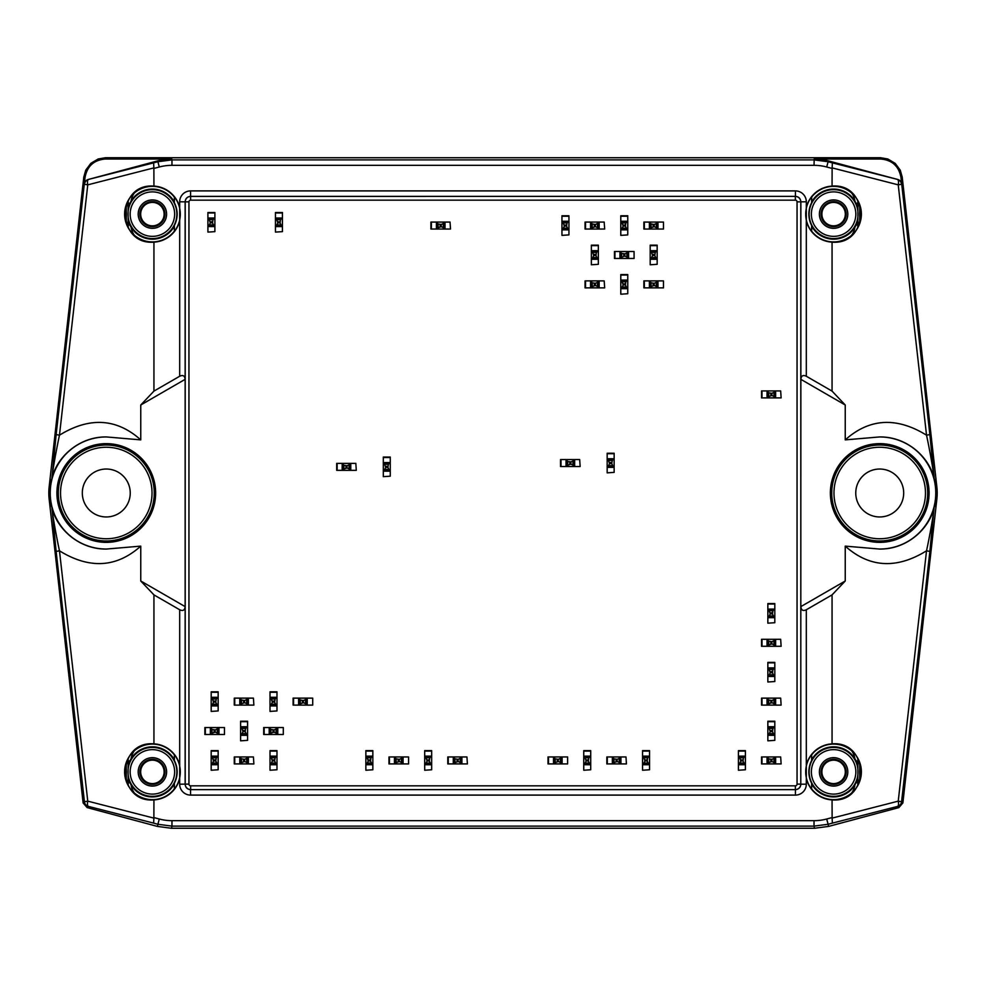 <?xml version="1.0" encoding="UTF-8"?>
<svg xmlns="http://www.w3.org/2000/svg" width="986" height="986" viewBox="0 0 986 986"><rect width="100%" height="100%" fill="white"/><g stroke="black" fill="none" stroke-linecap="round" stroke-linejoin="round"><path stroke-width="1.48" d="M811.638 789.083A27.904 27.904 0 0 1 811.638 754.672L811.638 760.489A24.736 24.736 0 0 0 811.638 783.266L811.638 789.083M811.638 225.511L811.638 231.328A27.904 27.904 0 0 1 811.638 196.917L811.638 202.734A24.736 24.736 0 0 0 811.638 225.511M174.362 754.672A27.904 27.904 0 0 1 174.362 789.083L174.362 783.266A24.736 24.736 0 0 0 174.362 760.489L174.362 754.672M174.362 231.328L174.362 225.511A24.736 24.736 0 0 0 174.362 202.734L174.362 196.917A27.904 27.904 0 0 1 174.362 231.328M821.88 214.122A11.721 11.721 0 0 1 833.601 202.401A11.721 11.721 0 0 1 845.322 214.122A11.721 11.721 0 0 1 833.601 225.843A11.721 11.721 0 0 1 821.88 214.122M164.12 214.122A11.721 11.721 0 0 0 152.399 202.401A11.721 11.721 0 0 0 140.678 214.122A11.721 11.721 0 0 0 152.399 225.843A11.721 11.721 0 0 0 164.12 214.122M821.88 771.878A11.721 11.721 0 0 0 833.601 783.599A11.721 11.721 0 0 0 845.322 771.878A11.721 11.721 0 0 0 833.601 760.157A11.721 11.721 0 0 0 821.88 771.878M164.12 771.878A11.721 11.721 0 0 1 152.399 783.599A11.721 11.721 0 0 1 140.678 771.878A11.721 11.721 0 0 1 152.399 760.157A11.721 11.721 0 0 1 164.12 771.878M846.124 214.122A12.51 12.51 0 0 0 827.353 203.289A12.51 12.51 0 0 0 827.353 224.956A12.51 12.51 0 0 0 846.124 214.122M139.876 214.122A12.51 12.51 0 0 1 158.647 203.289A12.51 12.51 0 0 1 158.647 224.956A12.51 12.51 0 0 1 139.876 214.122M846.124 771.878A12.51 12.51 0 0 1 827.353 782.711A12.51 12.51 0 0 1 827.353 761.044A12.51 12.51 0 0 1 846.124 771.878M139.876 771.878A12.51 12.51 0 0 0 158.647 782.711A12.51 12.51 0 0 0 158.647 761.044A12.51 12.51 0 0 0 139.876 771.878M847.763 214.122A14.161 14.161 0 0 1 826.527 226.386A14.161 14.161 0 0 1 826.527 201.859A14.161 14.161 0 0 1 847.763 214.122M138.237 214.122A14.161 14.161 0 0 0 159.473 226.386A14.161 14.161 0 0 0 159.473 201.859A14.161 14.161 0 0 0 138.237 214.122M847.763 771.878A14.161 14.161 0 0 0 826.527 759.614A14.161 14.161 0 0 0 826.527 784.141A14.161 14.161 0 0 0 847.763 771.878M138.237 771.878A14.161 14.161 0 0 1 159.473 759.614A14.161 14.161 0 0 1 159.473 784.141A14.161 14.161 0 0 1 138.237 771.878M819.391 214.122A14.211 14.211 0 0 0 833.601 228.333A14.211 14.211 0 0 0 847.812 214.122A14.211 14.211 0 0 0 833.601 199.911A14.211 14.211 0 0 0 819.391 214.122M152.399 228.333A14.211 14.211 0 0 0 164.699 207.023A14.211 14.211 0 0 0 140.086 207.023A14.211 14.211 0 0 0 152.399 228.333M833.601 757.667A14.211 14.211 0 0 0 821.301 778.977A14.211 14.211 0 0 0 845.914 778.977A14.211 14.211 0 0 0 833.601 757.667M138.188 771.878A14.211 14.211 0 0 0 152.399 786.088A14.211 14.211 0 0 0 166.609 771.878A14.211 14.211 0 0 0 152.399 757.667A14.211 14.211 0 0 0 138.188 771.878M833.601 236.357A22.234 22.234 0 0 1 811.367 214.122A22.234 22.234 0 0 1 833.601 191.888A22.234 22.234 0 0 1 855.836 214.122A22.234 22.234 0 0 1 833.601 236.357M152.399 236.357A22.234 22.234 0 0 1 133.135 203.005A22.234 22.234 0 0 1 171.65 203.005A22.234 22.234 0 0 1 152.399 236.357M833.601 749.643A22.234 22.234 0 0 1 852.865 782.995A22.234 22.234 0 0 1 814.35 782.995A22.234 22.234 0 0 1 833.601 749.643M152.399 749.643A22.234 22.234 0 0 1 171.65 782.995A22.234 22.234 0 0 1 133.135 782.995A22.234 22.234 0 0 1 152.399 749.643M859.163 225.018L856.193 225.018L857.894 220.47L857.894 225.018A19.93 19.93 0 0 1 857.672 228M126.837 225.018L129.807 225.018L128.106 220.47L128.106 225.018A19.93 19.93 0 0 0 128.328 228M859.163 760.982L856.193 760.982L857.894 765.53L857.894 760.982A19.93 19.93 0 0 0 857.672 758M126.837 760.982L129.807 760.982L128.106 765.53L128.106 760.982A19.93 19.93 0 0 1 128.328 758M128.328 200.244A19.93 19.93 0 0 0 128.106 203.227L128.106 207.787L131.138 200.861A17.07 17.07 0 0 1 134.416 192.948M857.672 200.244A19.93 19.93 0 0 1 857.894 203.227L857.894 207.787L854.862 200.861A17.07 17.07 0 0 0 851.584 192.948M809.149 214.122A24.453 24.453 0 0 1 857.265 207.947A24.453 24.453 0 0 1 836.72 238.378A24.453 24.453 0 0 1 809.149 214.122M857.894 220.47L857.894 207.787M856.193 225.018L854.862 227.384A17.07 17.07 0 0 1 851.584 235.309M176.851 214.122A24.453 24.453 0 0 0 128.735 207.947A24.453 24.453 0 0 0 149.28 238.378A24.453 24.453 0 0 0 176.851 214.122M129.807 225.018L131.138 227.384A17.07 17.07 0 0 0 134.416 235.309M128.106 220.47L128.106 207.787M128.328 785.756A19.93 19.93 0 0 1 128.106 782.773L128.106 778.213L131.138 785.139A17.07 17.07 0 0 0 134.416 793.052M857.672 785.756A19.93 19.93 0 0 0 857.894 782.773L857.894 778.213L854.862 785.139A17.07 17.07 0 0 1 851.584 793.052M809.149 771.878A24.453 24.453 0 0 0 857.265 778.053A24.453 24.453 0 0 0 836.72 747.622A24.453 24.453 0 0 0 809.149 771.878M856.193 760.982L854.862 758.616A17.07 17.07 0 0 0 851.584 750.691M857.894 765.53L857.894 778.213M176.851 771.878A24.453 24.453 0 0 1 128.735 778.053A24.453 24.453 0 0 1 149.28 747.622A24.453 24.453 0 0 1 176.851 771.878M128.106 765.53L128.106 778.213M129.807 760.982L131.138 758.616A17.07 17.07 0 0 1 134.416 750.691M174.362 202.081A25.057 25.057 0 0 0 131.138 200.861M131.138 227.384A25.057 25.057 0 0 0 174.362 226.176M131.138 758.616A25.057 25.057 0 0 1 174.362 759.824M174.362 783.919A25.057 25.057 0 0 1 131.138 785.139M811.638 783.919A25.057 25.057 0 0 0 854.862 785.139M854.862 758.616A25.057 25.057 0 0 0 811.638 759.824M854.862 227.384A25.057 25.057 0 0 1 811.638 226.176M811.638 202.081A25.057 25.057 0 0 1 854.862 200.861M190.655 785.83A1.713 1.713 0 0 1 188.942 784.129L185.208 784.129A5.448 5.448 -135 0 0 190.655 789.576L190.655 785.83L795.345 785.83A1.713 1.713 0 0 0 797.058 784.129L800.792 784.129A5.448 5.448 -45 0 1 795.345 789.576L795.345 785.83M188.942 784.129L188.942 201.871A1.713 1.713 0 0 1 190.655 200.17L795.345 200.17A1.713 1.713 0 0 1 797.058 201.871L797.058 784.129M174.362 231.131A27.781 27.781 0 0 1 133.603 234.582A27.781 27.781 0 0 1 133.603 193.675A27.781 27.781 0 0 1 174.362 197.126M174.362 754.869A27.781 27.781 0 0 0 133.603 751.418A27.781 27.781 0 0 0 133.603 792.325A27.781 27.781 0 0 0 174.362 788.874M153.939 743.851L153.939 594.891L140.764 581L185.134 606.612C184.776 610.248 182.965 611.283 179.686 609.755L179.686 765.296A28.076 28.076 0 0 0 153.939 743.851C116.126 740.671 116.126 803.072 153.939 799.905A28.076 28.076 0 0 0 179.686 778.459L179.686 765.296M153.939 594.891L179.686 609.755M797.058 201.871L806.314 201.797A10.895 10.895 -45 0 0 795.419 190.902L190.581 190.902A10.895 10.895 -135 0 0 179.686 201.797L179.686 207.541A28.076 28.076 0 0 0 153.939 186.095C116.126 182.928 116.126 245.329 153.939 242.149A28.076 28.076 0 0 0 179.686 220.704L179.686 376.245L153.939 391.109L140.764 405L185.134 379.339L185.134 784.203C185.467 787.506 187.278 789.318 190.581 789.65L795.419 789.65C798.722 789.318 800.533 787.506 800.866 784.203L806.314 784.203L806.314 778.459A28.076 28.076 0 0 0 832.061 799.905C869.874 803.072 869.874 740.671 832.061 743.851A28.076 28.076 0 0 0 806.314 765.296L806.314 778.459M179.686 376.245C182.965 374.717 184.776 375.752 185.134 379.339L185.134 201.797C185.467 198.494 187.278 196.682 190.581 196.35L190.655 200.17M51.925 478.309C52.615 470.408 56.202 450.466 59.468 435.183L56.14 434.579L51.925 478.309C57.015 456.678 79.496 436.441 106.55 436.958L140.764 439.879L140.764 405M106.55 436.958A56.042 56.042 0 0 0 50.237 493.012A56.042 56.042 0 0 0 106.574 549.042L140.764 546.121C116.558 567.726 89.455 569.292 59.468 550.817L56.128 551.42L51.913 507.654C52.603 515.579 56.19 535.521 59.468 550.804L87.766 801.15L153.878 818.109L153.619 823.125L157.883 824.271L157.415 826.416L87.125 807.583L83.12 802.924L49.3 500.457A57.459 57.459 0 0 1 49.3 485.543L83.785 177.098L85.067 177.246L84.291 184.123A5.448 5.448 -138.3 0 1 88.296 179.464L157.698 160.878A54.489 54.464 -102.5 0 1 171.786 159.017L105.44 159.017C94.04 159.942 87.249 166.018 85.067 177.246M140.764 581L140.764 546.121M155.64 493A49.362 49.362 0 0 0 106.278 443.638A49.362 49.362 0 0 0 56.917 493A49.362 49.362 0 0 0 106.278 542.362A49.362 49.362 0 0 0 155.64 493M140.764 439.879C116.558 418.274 89.455 416.708 59.468 435.183L87.766 184.85L84.439 184.246A5.448 5.448 -48.3 0 1 88.444 179.588A5.448 2.021 75.6 0 0 87.766 184.85L153.878 167.891L153.619 162.875L88.296 179.464M171.971 165.328L814.029 165.328A49.041 49.017 -77.5 0 1 826.699 166.991L828.117 161.729L814.029 159.88L171.971 159.88L171.971 165.328A49.041 49.017 -102.5 0 0 159.301 166.991L157.883 161.729L171.971 159.88L171.786 159.017M153.878 167.891L153.939 186.095M105.44 159.017L105.44 157.735L98.169 158.98L90.86 163.331L85.77 170.147L83.785 177.098M171.971 820.672L171.971 826.12L157.883 824.271L159.301 819.009A49.041 49.017 102.5 0 0 171.971 820.672L814.029 820.672L814.029 826.12L828.117 824.271L828.585 826.416L898.875 807.583L902.88 802.924L936.7 500.457A57.459 57.459 0 0 0 936.7 485.543L934.075 478.309C933.385 470.408 929.798 450.466 926.532 435.183L929.86 434.579L934.247 478.839M828.585 826.416L814.498 828.265L814.029 826.12L171.971 826.12L171.502 828.265L157.415 826.416M56.128 551.42L84.426 801.754A5.448 5.448 48.2 0 0 88.432 806.412A5.448 2.021 -75.6 0 1 87.766 801.15L84.426 801.754L83.12 802.924M51.913 507.654C56.991 529.297 79.484 549.572 106.562 549.042M179.686 207.541L179.686 220.704M152.029 493A45.75 45.75 0 0 0 106.278 447.25A45.75 45.75 0 0 0 60.528 493A45.75 45.75 0 0 0 106.278 538.75A45.75 45.75 0 0 0 152.029 493M58.31 493A47.969 47.969 0 0 1 130.263 451.452A47.969 47.969 0 0 1 130.263 534.548A47.969 47.969 0 0 1 58.31 493M106.278 516.96A23.96 23.96 0 0 1 85.523 481.02A23.96 23.96 0 0 1 127.034 481.02A23.96 23.96 0 0 1 106.278 516.96M49.3 485.543L51.753 478.839M49.312 500.531L51.74 507.124M105.44 157.735L880.56 157.735L887.831 158.98L895.14 163.331L900.23 170.147L902.215 177.098L900.933 177.246L901.709 184.123A5.448 5.448 -41.7 0 0 897.704 179.464L828.302 160.878A54.489 54.464 -77.5 0 0 814.214 159.017L880.56 159.017C891.96 159.942 898.751 166.018 900.933 177.246M153.878 818.109L153.939 799.905M171.502 828.265L814.498 828.265M153.939 242.149L153.939 391.109M832.061 743.851L832.061 594.891L845.236 581L800.866 606.612C801.224 610.248 803.035 611.283 806.314 609.755L806.314 765.296M832.061 594.891L806.314 609.755M806.314 201.797L806.314 207.541A28.076 28.076 0 0 1 832.061 186.095C869.874 182.928 869.874 245.329 832.061 242.149A28.076 28.076 0 0 1 806.314 220.704L806.314 376.245L832.061 391.109L845.236 405L800.866 379.339L800.792 784.129L800.792 201.871A5.448 5.448 45 0 0 795.345 196.424L795.345 200.17M806.314 376.245C803.035 374.717 801.224 375.752 800.866 379.339L800.866 201.797C800.533 198.494 798.722 196.682 795.419 196.35L190.655 196.424A5.448 5.448 135 0 0 185.208 201.871L185.208 784.129L179.686 784.203L179.686 778.459M845.236 581L845.236 546.121C869.442 567.726 896.545 569.292 926.532 550.817L929.872 551.42L934.087 507.654C933.397 515.579 929.81 535.521 926.532 550.804L898.234 801.15L832.122 818.109L832.381 823.125L828.117 824.271L826.699 819.009A49.041 49.017 77.5 0 1 814.029 820.672M845.236 405L845.236 439.879L879.426 436.958A56.042 56.042 0 0 1 935.763 493.012A56.042 56.042 0 0 1 879.426 549.042L845.236 546.121M830.36 493A49.362 49.362 0 0 1 879.722 443.638A49.362 49.362 0 0 1 929.083 493A49.362 49.362 0 0 1 879.722 542.362A49.362 49.362 0 0 1 830.36 493M845.236 439.879C869.442 418.274 896.545 416.708 926.532 435.183L898.234 184.85L901.561 184.246A5.448 5.448 -131.7 0 0 897.556 179.588A5.448 2.021 104.4 0 1 898.234 184.85L832.122 167.891L832.381 162.875L897.704 179.464M832.122 167.891L832.061 186.095M929.872 551.42L901.574 801.754A5.448 5.448 131.8 0 1 897.568 806.412A5.448 2.021 -104.4 0 0 898.234 801.15L901.574 801.754L902.88 802.924M811.638 754.869A27.781 27.781 0 0 1 852.397 751.418A27.781 27.781 0 0 1 852.397 792.325A27.781 27.781 0 0 1 811.638 788.874M934.087 507.654C929.009 529.297 906.516 549.572 879.438 549.042M811.638 231.131A27.781 27.781 0 0 0 852.397 234.582A27.781 27.781 0 0 0 852.397 193.675A27.781 27.781 0 0 0 811.638 197.126M806.314 207.541L806.314 220.704M925.472 493A45.75 45.75 0 0 1 879.722 538.75A45.75 45.75 0 0 1 833.971 493A45.75 45.75 0 0 1 879.722 447.25A45.75 45.75 0 0 1 925.472 493M927.69 493A47.969 47.969 0 0 0 855.737 451.452A47.969 47.969 0 0 0 855.737 534.548A47.969 47.969 0 0 0 927.69 493M934.075 478.309C928.985 456.678 906.504 436.441 879.45 436.958M879.722 516.96A23.96 23.96 0 0 0 900.477 481.02A23.96 23.96 0 0 0 858.966 481.02A23.96 23.96 0 0 0 879.722 516.96M936.7 485.543L902.215 177.098M936.688 500.531L934.26 507.124M832.122 818.109L832.061 799.905M832.061 242.149L832.061 391.109M275.451 232.104L282.427 231.636L275.451 232.104M275.451 217.992L282.427 217.992L282.427 212.495L275.451 212.495L275.451 231.636M282.427 217.992L282.427 231.636M275.451 218.806L282.427 218.806M275.451 225.782L281.441 225.782L280.036 222.836L277.855 222.836L276.437 218.806M280.036 222.836L280.554 219.705L277.325 219.705M281.441 225.782L282.427 225.782M281.441 218.806L280.554 219.705M276.437 225.782L277.855 222.836M211.189 711.411L218.152 710.943L211.189 711.411M211.189 697.312L218.152 697.312L218.152 691.802L211.189 691.802L211.189 710.943M218.152 697.312L218.152 710.943M211.189 698.125L218.152 698.125M211.189 705.101L217.179 705.101L215.761 702.155L213.58 702.155L212.163 698.125M215.761 702.155L216.279 699.025L213.062 699.025M217.179 705.101L218.152 705.101M217.179 698.125L216.279 699.025M212.163 705.101L213.58 702.155M270.004 711.411L276.98 710.943L270.004 711.411M270.004 697.312L276.98 697.312L276.98 691.802L270.004 691.802L270.004 710.943M276.98 697.312L276.98 710.943M270.004 698.125L276.98 698.125M270.004 705.101L276.006 705.101L274.589 702.155L272.407 702.155L270.99 698.125M274.589 702.155L275.106 699.025L271.877 699.025M276.006 705.101L276.98 705.101M276.006 698.125L275.106 699.025M270.99 705.101L272.407 702.155M224.475 734.508L224.475 727.545M210.363 734.508L210.363 727.545L204.866 727.545L204.866 734.508L224.007 734.508M210.363 727.545L224.007 727.545M211.189 734.508L211.189 727.545M218.152 734.508L218.152 728.518L215.219 729.936L215.219 732.117L211.189 733.535M215.219 729.936L212.076 729.418L212.076 732.635M218.152 728.518L218.152 727.545M211.189 728.518L212.076 729.418M218.152 733.535L215.219 732.117M283.302 734.508L283.302 727.545M269.19 734.508L269.19 727.545L263.693 727.545L263.693 734.508L282.834 734.508M269.19 727.545L282.834 727.545M270.004 734.508L270.004 727.545M276.98 734.508L276.98 728.518L274.034 729.936L274.034 732.117L270.004 733.535M274.034 729.936L270.904 729.418L270.904 732.635M276.98 728.518L276.98 727.545M270.004 728.518L270.904 729.418M276.98 733.535L274.034 732.117M211.189 770.239L218.152 769.77L211.189 770.239M211.189 756.139L218.152 756.139L218.152 750.629L211.189 750.629L211.189 769.77M218.152 756.139L218.152 769.77M211.189 756.952L218.152 756.952M211.189 763.928L217.179 763.928L215.761 760.982L213.58 760.982L212.163 756.952M215.761 760.982L216.279 757.852L213.062 757.852M217.179 763.928L218.152 763.928M217.179 756.952L216.279 757.852M212.163 763.928L213.58 760.982M253.883 763.928L253.414 756.952L253.883 763.928M239.783 763.928L239.783 756.952L234.274 756.952L234.274 763.928L253.414 763.928M239.783 756.952L253.414 756.952M240.596 763.928L240.596 756.952M247.572 763.928L247.572 757.926L244.627 759.343L244.627 761.525L240.596 762.942M244.627 759.343L241.496 758.826L241.496 762.042M247.572 757.926L247.572 756.952M240.596 757.926L241.496 758.826M247.572 762.942L244.627 761.525M270.004 770.239L276.98 769.77L270.004 770.239M270.004 756.139L276.98 756.139L276.98 750.629L270.004 750.629L270.004 769.77M276.98 756.139L276.98 769.77M270.004 756.952L276.98 756.952M270.004 763.928L276.006 763.928L274.589 760.982L272.407 760.982L270.99 756.952M274.589 760.982L275.106 757.852L271.877 757.852M276.006 763.928L276.98 763.928M276.006 756.952L275.106 757.852M270.99 763.928L272.407 760.982M408.574 763.928L408.574 756.952M394.462 763.928L394.462 756.952L388.965 756.952L388.965 763.928L408.105 763.928M394.462 756.952L408.105 756.952M395.287 763.928L395.287 756.952M402.251 763.928L402.251 757.926L399.318 759.343L399.318 761.525L395.287 762.942M399.318 759.343L396.175 758.826L396.175 762.042M402.251 757.926L402.251 756.952M395.287 757.926L396.175 758.826M402.251 762.942L399.318 761.525M467.401 763.928L466.933 756.952L467.401 763.928M453.289 763.928L453.289 756.952L447.792 756.952L447.792 763.928L466.933 763.928M453.289 756.952L466.933 756.952M454.115 763.928L454.115 756.952M461.078 763.928L461.078 757.926L458.145 759.343L458.145 761.525L454.115 762.942M458.145 759.343L455.002 758.826L455.002 762.042M461.078 757.926L461.078 756.952M454.115 757.926L455.002 758.826M461.078 762.942L458.145 761.525M583.749 770.239L590.713 769.77L583.749 770.239M583.749 756.139L590.713 756.139L590.713 750.629L583.749 750.629L583.749 769.77M590.713 756.139L590.713 769.77M583.749 756.952L590.713 756.952M583.749 763.928L589.739 763.928L588.322 760.982L586.14 760.982L584.723 756.952M588.322 760.982L588.839 757.852L585.622 757.852M589.739 763.928L590.713 763.928M589.739 756.952L588.839 757.852M584.723 763.928L586.14 760.982M642.564 770.239L649.54 769.77L642.564 770.239M642.564 756.139L649.54 756.139L649.54 750.629L642.564 750.629L642.564 769.77M649.54 756.139L649.54 769.77M642.564 756.952L649.54 756.952M642.564 763.928L648.566 763.928L647.149 760.982L644.967 760.982L643.55 756.952M647.149 760.982L647.666 757.852L644.45 757.852M648.566 763.928L649.54 763.928M648.566 756.952L647.666 757.852M643.55 763.928L644.967 760.982M663.479 287.875L663.479 280.899M649.38 287.875L649.38 280.899L643.87 280.899L643.87 287.875L663.011 287.875M649.38 280.899L663.011 280.899M650.193 287.875L650.193 280.899M657.169 287.875L657.169 281.885L654.223 283.302L654.223 285.472L650.193 286.889M654.223 283.302L651.093 282.772L651.093 286.002M657.169 281.885L657.169 280.899M650.193 281.885L651.093 282.772M657.169 286.889L654.223 285.472M604.664 287.875L604.196 280.899L604.664 287.875M590.552 287.875L590.552 280.899L585.055 280.899L585.055 287.875L604.196 287.875M590.552 280.899L604.196 280.899M591.366 287.875L591.366 280.899M598.342 287.875L598.342 281.885L595.396 283.302L595.396 285.472L591.366 286.889M595.396 283.302L592.266 282.772L592.266 286.002M598.342 281.885L598.342 280.899M591.366 281.885L592.266 282.772M598.342 286.889L595.396 285.472M634.072 258.455L634.072 251.492M619.96 258.455L619.96 251.492L614.463 251.492L614.463 258.455L633.604 258.455M619.96 251.492L633.604 251.492M620.786 258.455L620.786 251.492M627.749 258.455L627.749 252.465L624.816 253.883L624.816 256.064L620.786 257.482M624.816 253.883L621.673 253.365L621.673 256.582M627.749 252.465L627.749 251.492M620.786 252.465L621.673 253.365M627.749 257.482L624.816 256.064M663.479 229.048L663.479 222.072M649.38 229.048L649.38 222.072L643.87 222.072L643.87 229.048L663.011 229.048M649.38 222.072L663.011 222.072M650.193 229.048L650.193 222.072M657.169 229.048L657.169 223.058L654.223 224.475L654.223 226.657L650.193 228.074M654.223 224.475L651.093 223.958L651.093 227.174M657.169 223.058L657.169 222.072M650.193 223.058L651.093 223.958M657.169 228.074L654.223 226.657M604.664 229.048L604.196 222.072L604.664 229.048M590.552 229.048L590.552 222.072L585.055 222.072L585.055 229.048L604.196 229.048M590.552 222.072L604.196 222.072M591.366 229.048L591.366 222.072M598.342 229.048L598.342 223.058L595.396 224.475L595.396 226.657L591.366 228.074M595.396 224.475L592.266 223.958L592.266 227.174M598.342 223.058L598.342 222.072M591.366 223.058L592.266 223.958M598.342 228.074L595.396 226.657M580.15 466.526L579.682 459.562L580.15 466.526M566.038 466.526L566.038 459.562L560.541 459.562L560.541 466.526L579.682 466.526M566.038 459.562L579.682 459.562M566.864 466.526L566.864 459.562M573.827 466.526L573.827 460.536L570.894 461.953L570.894 464.135L566.864 465.552M570.894 461.953L567.751 461.436L567.751 464.652M573.827 460.536L573.827 459.562M566.864 460.536L567.751 461.436M573.827 465.552L570.894 464.135M607.166 472.849L614.142 472.38L607.166 472.849M607.166 458.736L614.142 458.736L614.142 453.24L607.166 453.24L607.166 472.38M614.142 458.736L614.142 472.38M607.166 459.562L614.142 459.562M607.166 466.526L613.156 466.526L611.739 463.593L609.558 463.593L608.14 459.562M611.739 463.593L612.257 460.45L609.04 460.45M613.156 466.526L614.142 466.526M613.156 459.562L612.257 460.45M608.14 466.526L609.558 463.593M450.516 229.048L450.047 222.072L450.516 229.048M436.404 229.048L436.404 222.072L430.907 222.072L430.907 229.048L450.047 229.048M436.404 222.072L450.047 222.072M437.229 229.048L437.229 222.072M444.193 229.048L444.193 223.058L441.26 224.475L441.26 226.657L437.229 228.074M441.26 224.475L438.117 223.958L438.117 227.174M444.193 223.058L444.193 222.072M437.229 223.058L438.117 223.958M444.193 228.074L441.26 226.657M781.134 397.9L780.665 390.924L781.134 397.9M767.034 397.9L767.034 390.924L761.525 390.924L761.525 397.9L780.665 397.9M767.034 390.924L780.665 390.924M767.847 397.9L767.847 390.924M774.811 397.9L774.811 391.91L771.878 393.328L771.878 395.497L767.847 396.914M771.878 393.328L768.735 392.798L768.735 396.027M774.811 391.91L774.811 390.924M767.847 391.91L768.735 392.798M774.811 396.914L771.878 395.497M383.308 476.657L390.271 476.189L383.308 476.657M383.308 462.557L390.271 462.557L390.271 457.048L383.308 457.048L383.308 476.189M390.271 462.557L390.271 476.189M383.308 463.371L390.271 463.371M383.308 470.347L389.297 470.347L387.88 467.401L385.699 467.401L384.281 463.371M387.88 467.401L388.398 464.258L385.181 464.258M389.297 470.347L390.271 470.347M389.297 463.371L388.398 464.258M384.281 470.347L385.699 467.401M356.291 470.347L355.823 463.371L356.291 470.347M342.179 470.347L342.179 463.371L336.682 463.371L336.682 470.347L355.823 470.347M342.179 463.371L355.823 463.371M342.992 470.347L342.992 463.371M349.968 470.347L349.968 464.344L347.023 465.762L347.023 467.943L342.992 469.361M347.023 465.762L343.892 465.244L343.892 468.461M349.968 464.344L349.968 463.371M342.992 464.344L343.892 465.244M349.968 469.361L347.023 467.943M561.958 235.371L568.934 234.902L561.958 235.371M561.958 221.258L568.934 221.258L568.934 215.761L561.958 215.761L561.958 234.902M568.934 221.258L568.934 234.902M561.958 222.072L568.934 222.072M561.958 229.048L567.948 229.048L566.531 226.102L564.349 226.102L562.932 222.072M566.531 226.102L567.049 222.972L563.832 222.972M567.948 229.048L568.934 229.048M567.948 222.072L567.049 222.972M562.932 229.048L564.349 226.102M620.786 235.371L627.749 234.902L620.786 235.371M620.786 221.258L627.749 221.258L627.749 215.761L620.786 215.761L620.786 234.902M627.749 221.258L627.749 234.902M620.786 222.072L627.749 222.072M620.786 229.048L626.776 229.048L625.358 226.102L623.177 226.102L621.759 222.072M625.358 226.102L625.876 222.972L622.659 222.972M626.776 229.048L627.749 229.048M626.776 222.072L625.876 222.972M621.759 229.048L623.177 226.102M591.366 264.778L598.342 264.31L591.366 264.778M591.366 250.678L598.342 250.678L598.342 245.169L591.366 245.169L591.366 264.31M598.342 250.678L598.342 264.31M591.366 251.492L598.342 251.492M591.366 258.455L597.356 258.455L595.938 255.522L593.769 255.522L592.352 251.492M595.938 255.522L596.468 252.379L593.239 252.379M597.356 258.455L598.342 258.455M597.356 251.492L596.468 252.379M592.352 258.455L593.769 255.522M650.193 264.778L657.169 264.31L650.193 264.778M650.193 250.678L657.169 250.678L657.169 245.169L650.193 245.169L650.193 264.31M657.169 250.678L657.169 264.31M650.193 251.492L657.169 251.492M650.193 258.455L656.183 258.455L654.766 255.522L652.596 255.522L651.179 251.492M654.766 255.522L655.296 252.379L652.066 252.379M656.183 258.455L657.169 258.455M656.183 251.492L655.296 252.379M651.179 258.455L652.596 255.522M620.786 294.198L627.749 293.729L620.786 294.198M620.786 280.086L627.749 280.086L627.749 274.589L620.786 274.589L620.786 293.729M627.749 280.086L627.749 293.729M620.786 280.899L627.749 280.899M620.786 287.875L626.776 287.875L625.358 284.929L623.177 284.929L621.759 280.899M625.358 284.929L625.876 281.799L622.659 281.799M626.776 287.875L627.749 287.875M626.776 280.899L625.876 281.799M621.759 287.875L623.177 284.929M767.847 623.177L774.811 622.708L767.847 623.177M767.847 609.077L774.811 609.077L774.811 603.568L767.847 603.568L767.847 622.708M774.811 609.077L774.811 622.708M767.847 609.89L774.811 609.89M767.847 616.854L773.837 616.854L772.42 613.921L770.239 613.921L768.821 609.89M772.42 613.921L772.938 610.778L769.721 610.778M773.837 616.854L774.811 616.854M773.837 609.89L772.938 610.778M768.821 616.854L770.239 613.921M781.134 646.274L780.665 639.298L781.134 646.274M767.034 646.274L767.034 639.298L761.525 639.298L761.525 646.274L780.665 646.274M767.034 639.298L780.665 639.298M767.847 646.274L767.847 639.298M774.811 646.274L774.811 640.284L771.878 641.701L771.878 643.87L767.847 645.288M771.878 641.701L768.735 641.171L768.735 644.4M774.811 640.284L774.811 639.298M767.847 640.284L768.735 641.171M774.811 645.288L771.878 643.87M767.847 682.004L774.811 681.536L767.847 682.004M767.847 667.892L774.811 667.892L774.811 662.395L767.847 662.395L767.847 681.536M774.811 667.892L774.811 681.536M767.847 668.718L774.811 668.718M767.847 675.681L773.837 675.681L772.42 672.748L770.239 672.748L768.821 668.718M772.42 672.748L772.938 669.605L769.721 669.605M773.837 675.681L774.811 675.681M773.837 668.718L772.938 669.605M768.821 675.681L770.239 672.748M781.134 705.101L780.665 698.125L781.134 705.101M767.034 705.101L767.034 698.125L761.525 698.125L761.525 705.101L780.665 705.101M767.034 698.125L780.665 698.125M767.847 705.101L767.847 698.125M774.811 705.101L774.811 699.111L771.878 700.528L771.878 702.698L767.847 704.115M771.878 700.528L768.735 699.998L768.735 703.228M774.811 699.111L774.811 698.125M767.847 699.111L768.735 699.998M774.811 704.115L771.878 702.698M767.847 740.831L774.811 740.363L767.847 740.831M767.847 726.719L774.811 726.719L774.811 721.222L767.847 721.222L767.847 740.363M774.811 726.719L774.811 740.363M767.847 727.545L774.811 727.545M767.847 734.508L773.837 734.508L772.42 731.575L770.239 731.575L768.821 727.545M772.42 731.575L772.938 728.432L769.721 728.432M773.837 734.508L774.811 734.508M773.837 727.545L772.938 728.432M768.821 734.508L770.239 731.575M781.134 763.928L780.665 756.952L781.134 763.928M767.034 763.928L767.034 756.952L761.525 756.952L761.525 763.928L780.665 763.928M767.034 756.952L780.665 756.952M767.847 763.928L767.847 756.952M774.811 763.928L774.811 757.926L771.878 759.343L771.878 761.525L767.847 762.942M771.878 759.343L768.735 758.826L768.735 762.042M774.811 757.926L774.811 756.952M767.847 757.926L768.735 758.826M774.811 762.942L771.878 761.525M738.428 770.239L745.404 769.77L738.428 770.239M738.428 756.139L745.404 756.139L745.404 750.629L738.428 750.629L738.428 769.77M745.404 756.139L745.404 769.77M738.428 756.952L745.404 756.952M738.428 763.928L744.418 763.928L743.013 760.982L740.831 760.982L739.414 756.952M743.013 760.982L743.53 757.852L740.301 757.852M744.418 763.928L745.404 763.928M744.418 756.952L743.53 757.852M739.414 763.928L740.831 760.982M626.443 763.928L625.974 756.952L626.443 763.928M612.343 763.928L612.343 756.952L606.834 756.952L606.834 763.928L625.974 763.928M612.343 756.952L625.974 756.952M613.156 763.928L613.156 756.952M620.132 763.928L620.132 757.926L617.187 759.343L617.187 761.525L613.156 762.942M617.187 759.343L614.056 758.826L614.056 762.042M620.132 757.926L620.132 756.952M613.156 757.926L614.056 758.826M620.132 762.942L617.187 761.525M567.616 763.928L567.616 756.952M553.516 763.928L553.516 756.952L548.006 756.952L548.006 763.928L567.147 763.928M553.516 756.952L567.147 756.952M554.329 763.928L554.329 756.952M561.305 763.928L561.305 757.926L558.359 759.343L558.359 761.525L554.329 762.942M558.359 759.343L555.229 758.826L555.229 762.042M561.305 757.926L561.305 756.952M554.329 757.926L555.229 758.826M561.305 762.942L558.359 761.525M424.695 770.239L431.671 769.77L424.695 770.239M424.695 756.139L431.671 756.139L431.671 750.629L424.695 750.629L424.695 769.77M431.671 756.139L431.671 769.77M424.695 756.952L431.671 756.952M424.695 763.928L430.685 763.928L429.267 760.982L427.098 760.982L425.681 756.952M429.267 760.982L429.797 757.852L426.568 757.852M430.685 763.928L431.671 763.928M430.685 756.952L429.797 757.852M425.681 763.928L427.098 760.982M365.868 770.239L372.844 769.77L365.868 770.239M365.868 756.139L372.844 756.139L372.844 750.629L365.868 750.629L365.868 769.77M372.844 756.139L372.844 769.77M365.868 756.952L372.844 756.952M365.868 763.928L371.858 763.928L370.453 760.982L368.271 760.982L366.854 756.952M370.453 760.982L370.97 757.852L367.741 757.852M371.858 763.928L372.844 763.928M371.858 756.952L370.97 757.852M366.854 763.928L368.271 760.982M240.596 740.831L247.572 740.363L240.596 740.831M240.596 726.719L247.572 726.719L247.572 721.222L240.596 721.222L240.596 740.363M247.572 726.719L247.572 740.363M240.596 727.545L247.572 727.545M240.596 734.508L246.586 734.508L245.169 731.575L242.987 731.575L241.582 727.545M245.169 731.575L245.699 728.432L242.47 728.432M246.586 734.508L247.572 734.508M246.586 727.545L245.699 728.432M241.582 734.508L242.987 731.575M312.71 705.101L312.71 698.125M298.61 705.101L298.61 698.125L293.101 698.125L293.101 705.101L312.242 705.101M298.61 698.125L312.242 698.125M299.424 705.101L299.424 698.125M306.387 705.101L306.387 699.111L303.454 700.528L303.454 702.698L299.424 704.115M303.454 700.528L300.311 699.998L300.311 703.228M306.387 699.111L306.387 698.125M299.424 699.111L300.311 699.998M306.387 704.115L303.454 702.698M253.883 705.101L253.414 698.125L253.883 705.101M239.783 705.101L239.783 698.125L234.274 698.125L234.274 705.101L253.414 705.101M239.783 698.125L253.414 698.125M240.596 705.101L240.596 698.125M247.572 705.101L247.572 699.111L244.627 700.528L244.627 702.698L240.596 704.115M244.627 700.528L241.496 699.998L241.496 703.228M247.572 699.111L247.572 698.125M240.596 699.111L241.496 699.998M247.572 704.115L244.627 702.698M207.91 232.104L214.886 231.636L207.91 232.104M207.91 217.992L214.886 217.992L214.886 212.495L207.91 212.495L207.91 231.636M214.886 217.992L214.886 231.636M207.91 218.806L214.886 218.806M207.91 225.782L213.9 225.782L212.495 222.836L210.314 222.836L208.896 218.806M212.495 222.836L213.013 219.705L209.784 219.705M213.9 225.782L214.886 225.782M213.9 218.806L213.013 219.705M208.896 225.782L210.314 222.836M859.755 204.743L859.755 223.514M126.245 204.743L126.245 223.514M859.755 781.257L859.755 762.486M126.245 781.257L126.245 762.486M129.807 203.227L126.837 203.227M856.193 203.227L859.163 203.227M129.807 782.773L126.837 782.773M856.193 782.773L859.163 782.773M188.942 201.871L179.686 201.797M56.14 434.579L84.291 184.123M159.301 166.991L153.939 168.421M157.698 160.878L157.883 161.729L153.619 162.875M153.619 823.125L88.432 806.412L87.125 807.583M806.314 784.203A10.895 10.895 45 0 1 795.419 795.098L190.581 795.098A10.895 10.895 135 0 1 179.686 784.203M190.581 795.098L190.581 789.65L795.419 789.65L795.419 795.098M190.581 190.902L190.581 196.35L795.419 196.35L795.419 190.902M153.939 817.579L159.301 819.009M929.86 434.579L901.709 184.123M814.029 165.328L814.214 159.017M828.302 160.878L828.117 161.729L832.381 162.875M826.699 166.991L832.061 168.421M880.56 159.017L880.56 157.735M832.381 823.125L897.568 806.412L898.875 807.583M832.061 817.579L826.699 819.009M280.036 221.751L277.855 221.751M280.554 224.882L277.325 224.882M275.451 226.595L282.427 226.595M275.451 212.964L282.427 212.964M215.761 701.071L213.58 701.071M216.279 704.201L213.062 704.201M211.189 705.914L218.152 705.914M211.189 692.271L218.152 692.271M274.589 701.071L272.407 701.071M275.106 704.201L271.877 704.201M270.004 705.914L276.98 705.914M270.004 692.271L276.98 692.271M214.122 729.936L214.122 732.117M217.265 729.418L217.265 732.635M218.966 734.508L218.966 727.545M205.334 734.508L205.334 727.545M272.949 729.936L272.949 732.117M276.08 729.418L276.08 732.635M277.793 734.508L277.793 727.545M264.162 734.508L264.162 727.545M215.761 759.898L213.58 759.898M216.279 763.028L213.062 763.028M211.189 764.742L218.152 764.742M211.189 751.098L218.152 751.098M243.542 759.343L243.542 761.525M246.673 758.826L246.673 762.042M248.386 763.928L248.386 756.952M234.742 763.928L234.742 756.952M274.589 759.898L272.407 759.898M275.106 763.028L271.877 763.028M270.004 764.742L276.98 764.742M270.004 751.098L276.98 751.098M398.221 759.343L398.221 761.525M401.364 758.826L401.364 762.042M403.077 763.928L403.077 756.952M389.433 763.928L389.433 756.952M457.048 759.343L457.048 761.525M460.191 758.826L460.191 762.042M461.904 763.928L461.904 756.952M448.26 763.928L448.26 756.952M588.322 759.898L586.14 759.898M588.839 763.028L585.622 763.028M583.749 764.742L590.713 764.742M583.749 751.098L590.713 751.098M647.149 759.898L644.967 759.898M647.666 763.028L644.45 763.028M642.564 764.742L649.54 764.742M642.564 751.098L649.54 751.098M653.139 283.302L653.139 285.472M656.269 282.772L656.269 286.002M657.982 287.875L657.982 280.899M644.339 287.875L644.339 280.899M594.311 283.302L594.311 285.472M597.442 282.772L597.442 286.002M599.155 287.875L599.155 280.899M585.524 287.875L585.524 280.899M623.719 253.883L623.719 256.064M626.862 253.365L626.862 256.582M628.575 258.455L628.575 251.492M614.931 258.455L614.931 251.492M653.139 224.475L653.139 226.657M656.269 223.958L656.269 227.174M657.982 229.048L657.982 222.072M644.339 229.048L644.339 222.072M594.311 224.475L594.311 226.657M597.442 223.958L597.442 227.174M599.155 229.048L599.155 222.072M585.524 229.048L585.524 222.072M569.797 461.953L569.797 464.135M572.94 461.436L572.94 464.652M574.653 466.526L574.653 459.562M561.009 466.526L561.009 459.562M611.739 462.496L609.558 462.496M612.257 465.638L609.04 465.638M607.166 467.352L614.142 467.352M607.166 453.708L614.142 453.708M440.163 224.475L440.163 226.657M443.306 223.958L443.306 227.174M445.019 229.048L445.019 222.072M431.375 229.048L431.375 222.072M770.781 393.328L770.781 395.497M773.924 392.798L773.924 396.027M775.637 397.9L775.637 390.924M761.993 397.9L761.993 390.924M387.88 466.316L385.699 466.316M388.398 469.447L385.181 469.447M383.308 471.16L390.271 471.16M383.308 457.516L390.271 457.516M345.938 465.762L345.938 467.943M349.069 465.244L349.069 468.461M350.782 470.347L350.782 463.371M337.15 470.347L337.15 463.371M566.531 225.018L564.349 225.018M567.049 228.148L563.832 228.148M561.958 229.861L568.934 229.861M561.958 216.23L568.934 216.23M625.358 225.018L623.177 225.018M625.876 228.148L622.659 228.148M620.786 229.861L627.749 229.861M620.786 216.23L627.749 216.23M595.938 254.425L593.769 254.425M596.468 257.568L593.239 257.568M591.366 259.281L598.342 259.281M591.366 245.637L598.342 245.637M654.766 254.425L652.596 254.425M655.296 257.568L652.066 257.568M650.193 259.281L657.169 259.281M650.193 245.637L657.169 245.637M625.358 283.845L623.177 283.845M625.876 286.975L622.659 286.975M620.786 288.688L627.749 288.688M620.786 275.057L627.749 275.057M772.42 612.824L770.239 612.824M772.938 615.967L769.721 615.967M767.847 617.68L774.811 617.68M767.847 604.036L774.811 604.036M770.781 641.701L770.781 643.87M773.924 641.171L773.924 644.4M775.637 646.274L775.637 639.298M761.993 646.274L761.993 639.298M772.42 671.651L770.239 671.651M772.938 674.794L769.721 674.794M767.847 676.507L774.811 676.507M767.847 662.863L774.811 662.863M770.781 700.528L770.781 702.698M773.924 699.998L773.924 703.228M775.637 705.101L775.637 698.125M761.993 705.101L761.993 698.125M772.42 730.478L770.239 730.478M772.938 733.621L769.721 733.621M767.847 735.322L774.811 735.322M767.847 721.69L774.811 721.69M770.781 759.343L770.781 761.525M773.924 758.826L773.924 762.042M775.637 763.928L775.637 756.952M761.993 763.928L761.993 756.952M743.013 759.898L740.831 759.898M743.53 763.028L740.301 763.028M738.428 764.742L745.404 764.742M738.428 751.098L745.404 751.098M616.102 759.343L616.102 761.525M619.233 758.826L619.233 762.042M620.946 763.928L620.946 756.952M607.302 763.928L607.302 756.952M557.275 759.343L557.275 761.525M560.405 758.826L560.405 762.042M562.119 763.928L562.119 756.952M548.487 763.928L548.487 756.952M429.267 759.898L427.098 759.898M429.797 763.028L426.568 763.028M424.695 764.742L431.671 764.742M424.695 751.098L431.671 751.098M370.453 759.898L368.271 759.898M370.97 763.028L367.741 763.028M365.868 764.742L372.844 764.742M365.868 751.098L372.844 751.098M245.169 730.478L242.987 730.478M245.699 733.621L242.47 733.621M240.596 735.322L247.572 735.322M240.596 721.69L247.572 721.69M302.357 700.528L302.357 702.698M305.5 699.998L305.5 703.228M307.213 705.101L307.213 698.125M293.569 705.101L293.569 698.125M243.542 700.528L243.542 702.698M246.673 699.998L246.673 703.228M248.386 705.101L248.386 698.125M234.742 705.101L234.742 698.125M212.495 221.751L210.314 221.751M213.013 224.882L209.784 224.882M207.91 226.595L214.886 226.595M207.91 212.964L214.886 212.964"/></g></svg>
